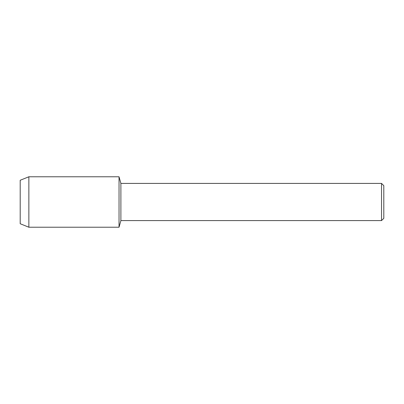 <?xml version="1.0" encoding="UTF-8"?>
<svg xmlns="http://www.w3.org/2000/svg" width="404" height="404" viewBox="0 0 404 404"><rect width="100%" height="100%" fill="white"/><g stroke="black" fill="none" stroke-linecap="round" stroke-linejoin="round"><path stroke-width="0.61" d="M20.2 223.74L20.2 180.26L28.861 176.78L119.034 176.78L120.897 183.411L381.533 183.411L383.8 185.678L383.8 218.322L381.533 220.589L120.897 220.589L119.034 227.22L119.034 176.78L119.034 227.22L28.861 227.22L20.2 223.74L20.2 180.26M120.897 220.589L120.897 183.411M381.533 220.589L381.533 183.411M28.861 227.22L28.861 176.78"/></g></svg>
